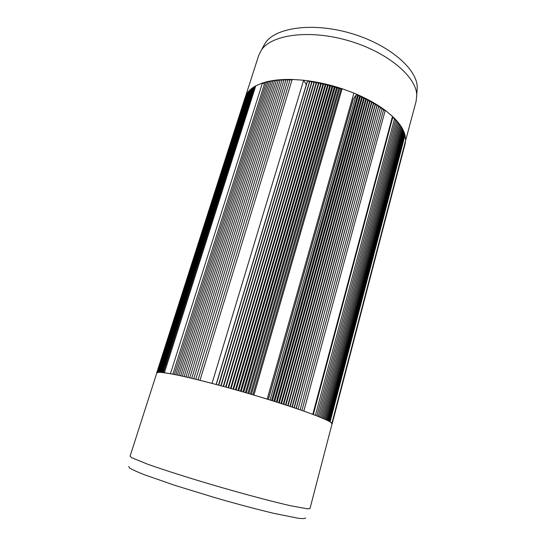 <?xml version="1.0" encoding="UTF-8"?>
<svg xmlns="http://www.w3.org/2000/svg" width="546" height="546" viewBox="0 0 546 546"><rect width="100%" height="100%" fill="white"/><g stroke="black" fill="none" stroke-linecap="round" stroke-linejoin="round"><path stroke-width="0.82" d="M128.74 466.502L129.62 468.024C132.262 469.635 137.142 471.86 144.28 474.692L174.877 485.36L215.534 497.836C237.517 504.156 257.009 509.343 274.01 513.39L298.212 518.25C302.907 518.789 305.371 518.666 305.617 517.888M309.985 508.538L307.739 508.865L290.943 505.828C273.867 501.965 247.072 494.894 218.769 486.704C190.486 478.453 164.073 470.072 147.584 464.175L131.777 457.739L130.057 456.265L156.825 372.863L159.145 372.276C162.619 372.447 168.148 373.259 175.737 374.727C192.479 378.173 218.571 384.848 246.055 392.792C273.512 400.812 299.119 409.159 315.11 415.219C322.297 418.045 327.402 420.318 330.426 422.038L332.077 423.778L309.985 508.538M416.967 91.612L417.24 87.114C416.926 68.639 388.54 44.192 350.518 33.217C312.537 22.113 275.471 27.539 265.308 42.97L263.124 46.922M245.577 96.301L258.674 55.48L261.404 50.034C271.615 34.575 309.445 29.272 348.362 40.643C387.319 51.89 416.421 76.645 416.748 95.168L416.141 101.228L405.234 141.974M405.405 142.049L405.535 140.8M404.968 135.019L404.743 134.186M404.688 134.002L404.395 133.108M404.34 132.937L403.992 132.03M403.931 131.866L403.535 130.931M403.467 130.787L403.009 129.832M402.941 129.695L402.429 128.726M402.361 128.59L401.795 127.607M401.72 127.484L401.098 126.481M401.017 126.365L400.341 125.355M400.259 125.239L399.522 124.215M399.447 124.113L398.655 123.075M398.573 122.973L397.727 121.935M397.638 121.833L396.737 120.782M396.655 120.693L395.693 119.635M395.604 119.547L394.587 118.482M394.505 118.4L392.485 116.428M385.135 110.306L383.722 109.268M383.64 109.214L382.139 108.149M382.057 108.094L380.507 107.036M380.432 106.989L378.835 105.938M378.753 105.883L377.115 104.852M377.033 104.798L375.355 103.774M375.266 103.72L373.546 102.709M373.457 102.655L371.696 101.652M371.608 101.604L369.806 100.614M369.717 100.566L367.881 99.59M367.786 99.543L365.916 98.587M365.82 98.539L363.916 97.597M363.813 97.55L361.882 96.622M361.78 96.581L359.814 95.673M359.712 95.625L357.719 94.738M357.616 94.697L353.869 93.107M342.035 88.732L339.933 88.049M339.817 88.015L337.646 87.333M337.53 87.299L335.346 86.65M335.237 86.616L333.046 85.988M332.93 85.954L330.733 85.36M330.623 85.326L328.419 84.76M328.303 84.732L326.099 84.193M325.989 84.166L323.785 83.654M323.669 83.627L321.471 83.142M321.355 83.122L319.157 82.664M319.041 82.644L316.851 82.221M316.741 82.2L314.557 81.811M314.441 81.791L312.264 81.429M312.155 81.409L309.991 81.081M309.882 81.067L307.732 80.767M307.623 80.753L303.685 80.282M292.165 79.491L290.26 79.457M290.138 79.45L288.213 79.443M288.097 79.443L286.206 79.463M286.084 79.47L284.227 79.525M284.104 79.525L282.289 79.607M282.159 79.614L280.378 79.73M280.255 79.743L278.515 79.887M278.385 79.893L276.692 80.071M276.556 80.085L274.904 80.289M274.774 80.303L273.164 80.535M273.034 80.555L271.464 80.815M271.335 80.835L269.813 81.122M269.676 81.149L268.209 81.463M268.072 81.497L266.653 81.832M266.509 81.866L265.138 82.234M265.001 82.269L262.53 83.026M255.74 85.92L254.811 86.439M254.668 86.527L253.774 87.073M253.624 87.176L252.784 87.735M252.634 87.845L251.856 88.418M251.706 88.534L250.983 89.121M250.826 89.251L250.164 89.844M250 89.994L249.399 90.588M249.229 90.759L248.689 91.353M248.519 91.551L248.034 92.138M247.857 92.37L247.44 92.936M247.242 93.223L246.901 93.755M246.676 94.124L246.417 94.588M405.494 142.083L332.145 423.512M332.18 423.682L405.255 142.977M405.105 143.919L332.159 423.832M315.417 415.335L394.608 118.414L392.547 118.141L313.322 414.537M392.547 118.141L392.001 118.236M331.825 423.143L330.002 421.771M404.559 134.896L405.057 135.046L405.644 140.383L331.92 423.164M316.864 415.881L395.707 119.56L394.355 119.369M318.216 416.414L396.758 120.707L395.461 120.502M319.506 416.926L397.747 121.854L396.505 121.642M320.734 417.424L398.676 122.993L397.502 122.782M321.901 417.908L399.549 124.126L398.43 123.915M323 418.373L400.361 125.259L399.303 125.041M324.044 418.823L401.119 126.385L400.122 126.167M325.027 419.26L401.822 127.505L400.88 127.286M325.942 419.676L402.457 128.617L401.583 128.406M326.795 420.072L403.044 129.716L402.225 129.511M327.586 420.454L403.562 130.815L402.805 130.61M328.317 420.823L404.026 131.893L403.33 131.702M328.979 421.171L404.436 132.965L403.794 132.78M329.579 421.498L404.784 134.029L404.204 133.852M405.057 135.046L330.098 421.805M298.082 409.09L380.528 106.982L378.603 107.009L378.849 105.883L376.952 105.938L377.129 104.791L375.252 104.873L375.361 103.713L373.505 103.829L373.546 102.648L371.724 102.791L371.696 101.597L369.901 101.768L369.806 100.553L368.038 100.757L367.874 99.529L366.141 99.768L365.902 98.526L364.202 98.792L363.902 97.529L362.23 97.83L361.862 96.56L360.23 96.888L359.794 95.605L358.196 95.966L357.691 94.676L356.122 95.065L353.269 99.024L268.291 399.447M356.122 95.065L270.052 399.993M312.728 414.318L303.747 411.056M381.859 109.18L383.736 109.214L301.931 410.428M378.849 105.883L296.082 408.415M377.129 104.791L294.035 407.719M375.361 103.713L291.946 407.023M383.449 110.272L385.223 110.312L392.499 116.366L312.797 414.332M357.691 94.676L271.546 400.45M358.196 95.966L272.427 400.73M359.794 95.605L273.949 401.201M360.23 96.888L274.761 401.46M361.862 96.56L276.324 401.945M362.23 97.83L277.061 402.19M363.902 97.529L278.678 402.695M364.202 98.792L279.334 402.914M365.902 98.526L280.992 403.433M366.141 99.768L281.579 403.63M367.874 99.529L283.278 404.17M368.038 100.757L283.79 404.34M369.806 100.553L285.524 404.9M369.901 101.768L285.961 405.05M371.696 101.597L287.735 405.623M371.724 102.791L288.097 405.746M373.546 102.648L289.912 406.34M373.505 103.829L290.199 406.442M375.252 104.873L292.253 407.125M376.952 105.938L294.274 407.801M378.603 107.009L296.239 408.469M300.129 409.787L382.152 108.094L380.228 108.088M385.223 110.312L303.842 411.083M267.178 399.106L353.876 93.066L342.096 88.705L340.916 89.319L339.878 87.981L338.691 88.602L337.592 87.264L336.452 87.913L335.292 86.582L334.207 87.251L332.985 85.92L331.948 86.623L330.671 85.292L329.688 86.015L328.351 84.691L327.429 85.442L326.03 84.125L325.163 84.896L323.71 83.586L322.898 84.384L321.396 83.081L320.639 83.9L319.076 82.603L318.379 83.442L316.769 82.159L316.127 83.019L314.469 81.743L313.889 82.63L312.182 81.368L311.657 82.269L309.903 81.02L309.439 81.941L307.644 80.706L307.227 81.661L216.141 384.459M267.199 399.106L253.863 395.079M218.789 385.162L309.903 81.02M307.644 80.706L216.271 384.48M309.439 81.941L218.489 385.087M311.657 82.269L220.864 385.722M312.182 81.368L221.123 385.783M313.889 82.63L223.253 386.37M314.469 81.743L223.587 386.452M316.127 83.019L225.669 387.032M316.769 82.159L226.064 387.134M318.379 83.442L228.105 387.701M319.076 82.603L228.562 387.817M320.639 83.9L230.549 388.377M321.396 83.081L231.081 388.52M322.898 84.384L233.012 389.066M323.71 83.586L233.606 389.223M325.163 84.896L235.483 389.762M326.03 84.125L236.138 389.94M327.429 85.442L237.96 390.465M328.351 84.691L238.684 390.663M329.688 86.015L240.445 391.175M330.671 85.292L241.23 391.386M331.948 86.623L242.936 391.885M332.985 85.92L243.782 392.124M334.207 87.251L245.427 392.608M335.292 86.582L246.335 392.861M336.452 87.913L247.918 393.332M337.592 87.264L248.887 393.605M338.691 88.602L250.402 394.062M339.878 87.981L251.433 394.355M340.916 89.319L252.887 394.792M342.096 88.705L253.91 395.086M212.073 383.388L200.027 380.303M198.034 379.811L290.158 79.402L291.912 80.317M306.32 84.685L303.651 80.235L212.032 383.367M266.284 82.589L265.022 82.193L172.87 374.147M267.84 82.228L266.537 81.798L174.31 374.426M269.444 81.886L268.093 81.422L175.805 374.727M271.103 81.579L269.697 81.081L177.354 375.047M272.795 81.306L271.355 80.774L178.972 375.382M274.536 81.061L273.055 80.494L180.637 375.744M276.324 80.849L274.795 80.242L182.357 376.119M278.146 80.665L276.576 80.023L184.125 376.515M280.009 80.521L278.405 79.839L185.954 376.924M281.913 80.405L280.269 79.682L187.824 377.354M283.852 80.323L282.173 79.559L189.749 377.805M285.831 80.276L284.118 79.47L191.721 378.269M287.844 80.262L286.097 79.416L193.741 378.753M289.885 80.282L288.111 79.388L195.809 379.252M303.651 80.235L292.178 79.443L200.007 380.289M170.543 373.723L164.462 372.734M264.4 84.166L262.455 82.978L170.454 373.696M245.229 97.181L156.729 372.822M245.604 96.308L156.811 372.686M246.034 95.441L156.955 372.57M246.526 94.594L157.152 372.474M247.065 93.769L157.419 372.392M247.666 92.956L157.739 372.324M248.321 92.165L247.932 92.124L158.128 372.283M249.031 91.394L248.58 91.339L158.572 372.256M249.795 90.643L249.29 90.575L159.084 372.242M250.614 89.913L250.054 89.831L159.657 372.256M251.488 89.203L250.873 89.1L160.292 372.283M252.423 88.513L251.747 88.397L160.995 372.331M253.405 87.851L252.675 87.715L161.752 372.399M254.45 87.21L253.658 87.053L162.578 372.481M255.521 86.589L254.702 86.418L163.466 372.59M262.455 82.978L255.767 85.818L164.394 372.713M268.352 399.467L353.412 98.737M397.891 122.133L397.713 122.816M265.308 42.97L261.404 50.034M417.24 87.114L416.748 95.168"/></g></svg>
